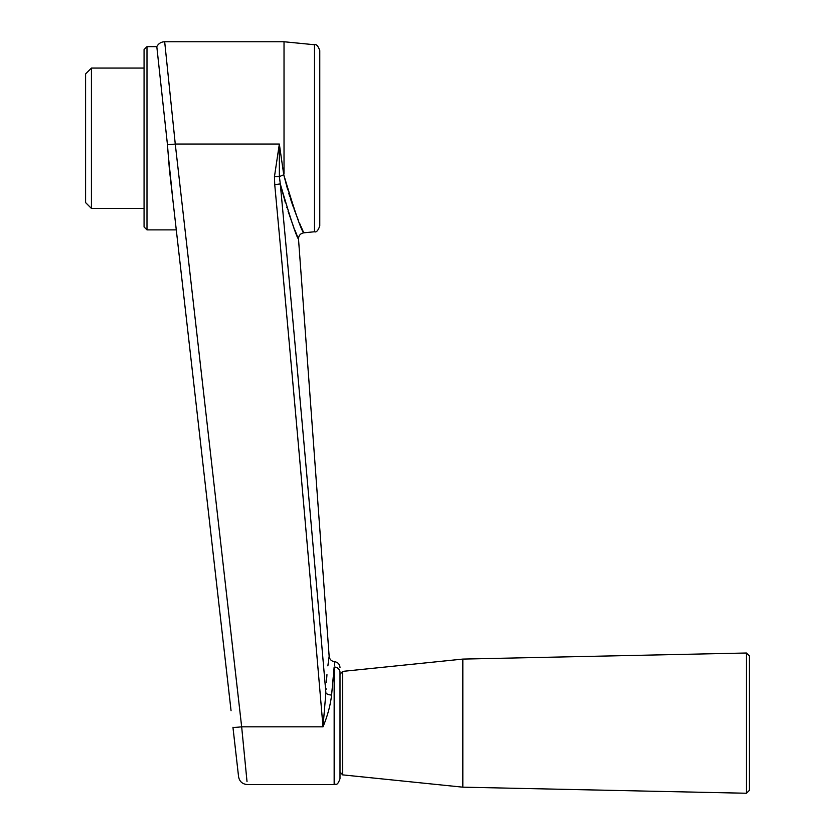 <?xml version="1.0" encoding="UTF-8"?>
<svg xmlns="http://www.w3.org/2000/svg" width="835" height="835" viewBox="0 0 835 835"><rect width="100%" height="100%" fill="white"/><g stroke="black" fill="none" stroke-linecap="round" stroke-linejoin="round"><path stroke-width="1.25" d="M325.88 692.779C329.752 644.944 329.752 644.944 325.88 692.779A5.845 2.672 -178.2 0 0 331.599 695.033C330.378 705.429 327.518 716.023 323.009 726.815L241.659 726.815L175.266 144.048L164.672 41.75L284.025 41.75L284.025 173.377L283.754 174.734L279.381 176.623L280.289 183.909C295.872 351.076 311.079 520.696 325.88 692.779L323.009 726.815C307.353 543.355 291.258 362.64 274.736 184.66L274.444 176.728L279.339 144.048L283.754 174.734C294.692 211.453 301.362 230.815 303.783 232.819C301.383 230.877 294.713 211.516 283.754 174.734M334.553 661.915L334.574 661.706C331.432 661.226 329.627 659.42 329.157 656.3L328.583 660.339M328.374 661.936L327.884 665.881M326.965 674.67L326.391 682.143M326.036 688.698L325.994 689.689M333.416 672.436L333.823 669.399M334.157 667.029L334.157 784.545C335.91 783.355 337.121 786.81 340.002 778.69L340.002 672.373A5.845 5.344 -0 0 0 334.157 667.029C334.71 659.942 334.71 659.942 334.157 667.029L331.599 695.033M334.491 662.656L334.449 663.209M334.324 664.743L334.282 665.276M144.069 226.953L146.991 229.875L146.991 46.635L144.069 49.557L144.069 226.953L144.069 208.437L91.432 208.437L91.432 68.073L144.069 68.073L144.069 208.437M247.014 781.55C247.014 785.526 247.014 785.526 247.014 781.55L241.659 726.815A8.778 0.522 -6.5 0 1 232.944 727.285L238.58 776.759C239.478 781.424 242.286 784.013 247.014 784.535L334.157 784.545M285.445 202.926L280.289 183.909C290.486 218.801 296.561 237.182 298.512 239.071C296.571 237.203 290.496 218.812 280.289 183.909L274.736 184.66M231.055 710.7L169.421 169.682L167.449 144.643L156.803 46.635L167.449 144.643A8.778 0.522 -6.5 0 0 175.266 144.048L279.339 144.048L279.381 176.623M286.791 207.268L286.969 207.832M288.065 211.182L292.01 222.496M292.657 224.239L293.836 227.36M294.88 230.074L297.469 236.535M319.774 225.951L319.774 50.559C318.083 45.904 316.319 43.963 314.492 44.746L314.492 231.765C316.319 232.537 318.083 230.606 319.774 225.951M314.492 231.765L303.783 232.819L300.903 226.306M300.621 225.627L299.723 223.519M298.471 220.492L296.916 216.609M296.248 214.908L295.36 212.612M294.87 211.297L293.941 208.771M293.242 206.85L291.958 203.197M291.634 202.247L290.215 197.958M289.787 196.632L288.691 193.115M287.741 189.931L283.983 175.705M165.476 126.555L156.803 46.635C158.535 43.503 161.155 41.875 164.672 41.75M173.012 201.256L168.451 156.98M91.432 68.073L85.587 73.918L85.587 202.592L91.432 208.437M340.002 674.304L342.632 671.392L342.632 774.87L462.83 787.175L746.427 793.25L746.427 653.012L749.413 655.934L749.413 781.612M342.632 671.392L462.83 659.086L462.83 787.175M746.427 793.25L749.413 790.327L749.413 655.934M279.381 176.634L274.444 176.728M329.157 656.3L298.512 239.071C298.596 235.574 300.349 233.487 303.783 232.819M314.492 44.746L284.025 41.75M146.991 229.875L176.279 229.875M146.991 46.635L156.803 46.635M334.574 661.706C337.893 662.239 339.709 664.18 340.002 667.541M342.632 774.87L340.002 771.957M462.83 659.086L746.427 653.012"/></g></svg>
